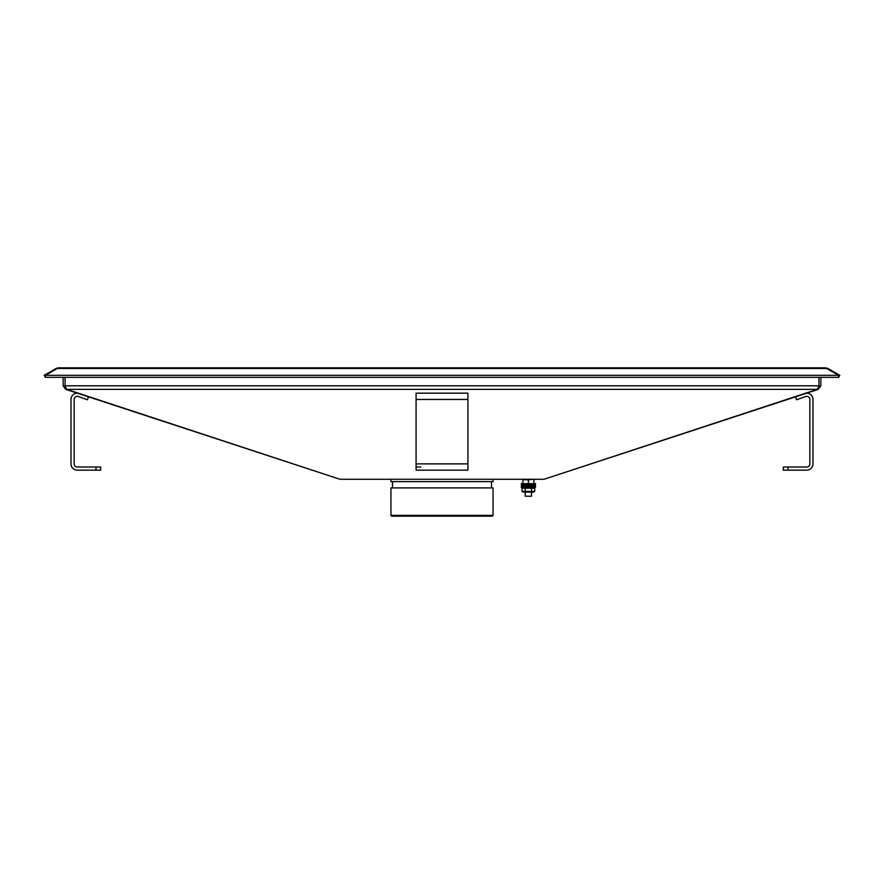 <?xml version="1.0" encoding="UTF-8"?>
<svg xmlns="http://www.w3.org/2000/svg" width="884" height="884" viewBox="0 0 884 884"><rect width="100%" height="100%" fill="white"/><g stroke="black" fill="none" stroke-linecap="round" stroke-linejoin="round"><path stroke-width="1.33" d="M339.213 479.029L65.736 389.369L63.151 385.789L65.029 385.789L66.731 389.369L339.909 479.261L544.091 479.261L817.269 389.369L818.838 386.474M65.162 386.474L65.029 377.369M63.151 377.369L63.151 385.789M66.002 388.573L65.736 389.369M818.971 377.369L818.971 385.789L820.849 385.789L818.264 389.369L544.787 479.029M820.849 377.369L820.849 385.789M817.998 388.573L818.264 389.369M493.051 515.383L492.266 516.168L391.734 516.168L390.949 515.383L493.051 515.383L493.051 487.902L390.949 487.902L390.949 515.383M392.518 481.614L392.518 487.902M493.051 479.261L493.051 481.614L390.949 481.614L390.949 479.261M533.892 479.261L528.389 479.747L528.389 483.659M528.389 479.747L522.886 479.747L522.886 483.659M533.892 479.747L533.892 483.659M531.527 492.134L531.527 496.222L525.251 496.222L525.251 492.134M788.031 467.017L788.031 470.155L783.312 470.155L783.312 467.017L806.716 467.017A3.138 3.138 0 0 0 809.854 463.879L809.854 399.457A3.138 3.138 0 0 0 805.644 396.507L796.594 399.789L795.523 396.839M788.031 470.155L806.716 470.155A6.287 6.287 0 0 0 813.004 463.879L813.004 399.457A6.287 6.287 0 0 0 806.694 393.17M100.688 470.155L100.688 467.017L100.688 470.155L95.969 470.155L95.969 467.017L77.284 467.017A3.138 3.138 0 0 1 74.145 463.879L74.145 399.457A3.138 3.138 0 0 1 78.356 396.507L87.405 399.789L88.477 396.839M95.969 470.155L77.284 470.155A6.287 6.287 0 0 1 70.996 463.879L70.996 399.457A6.287 6.287 0 0 1 77.306 393.17M95.969 467.017L100.688 467.017M467.912 463.879L416.088 463.879L416.088 470.155L467.912 470.155L467.912 399.457L416.088 399.457L416.088 393.17L467.912 393.17L467.912 399.457M416.088 463.879L416.088 399.457M420.795 467.017L416.088 467.017M838.562 377.369L838.562 375.324L825.557 367.832L58.443 367.832L45.438 375.324L45.438 377.369L838.618 377.369L839.8 375.324L827.921 368.462L827.612 368.993M838.562 375.324L45.438 375.324M56.388 368.993L56.079 368.462L44.2 375.324L45.438 377.335M56.079 368.462L58.443 367.832M825.557 367.832L827.921 368.462M522.046 491.371L523.361 492.134L533.417 492.134L534.732 491.371L522.046 491.371L522.046 488.189L525.218 488.189L525.218 491.371M525.218 488.189L531.56 488.189L531.56 491.371M531.56 488.189L534.732 488.189L534.732 491.371M521.317 483.659L535.461 483.659L535.461 484.907L521.317 484.907L521.317 483.659M521.317 486.167L535.461 486.167L535.461 487.427L521.317 487.427L521.317 486.167M817.269 389.369L66.731 389.369M818.971 385.789L65.029 385.789M826.684 368.462L57.316 368.462M491.482 481.614L491.482 487.902M523.361 487.427L522.046 488.189M533.417 487.427L534.732 488.189M534.047 486.167L534.047 484.907M522.731 486.167L522.731 484.907"/></g></svg>
